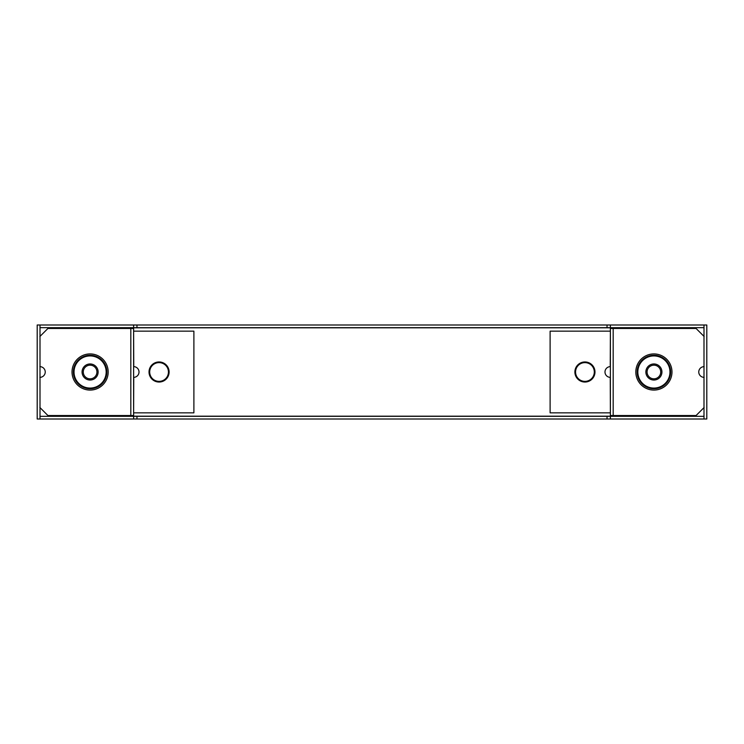 <?xml version="1.0" encoding="UTF-8"?>
<svg xmlns="http://www.w3.org/2000/svg" width="744" height="744" viewBox="0 0 744 744"><rect width="100%" height="100%" fill="white"/><g stroke="black" fill="none" stroke-linecap="round" stroke-linejoin="round"><path stroke-width="1.12" d="M82.677 375.078A8.035 8.035 0 0 0 93.177 379.421A8.035 8.035 0 0 0 97.52 368.922A8.035 8.035 0 0 0 87.02 364.579A8.035 8.035 0 0 0 82.677 375.078M83.793 374.613A6.826 6.826 0 0 0 92.712 378.305A6.826 6.826 0 0 0 96.404 369.387A6.826 6.826 0 0 0 87.485 365.695A6.826 6.826 0 0 0 83.793 374.613M104.941 365.843A16.07 16.07 0 0 0 83.942 357.157A16.07 16.07 0 0 0 75.256 378.157A16.07 16.07 0 0 0 96.255 386.843A16.07 16.07 0 0 0 104.941 365.843M74.633 378.408A16.74 16.74 0 0 1 83.691 356.534A16.74 16.74 0 0 1 105.564 365.592A16.74 16.74 0 0 1 96.506 387.466A16.74 16.74 0 0 1 74.633 378.408M646.48 368.922A8.035 8.035 0 0 0 650.823 379.421A8.035 8.035 0 0 0 661.323 375.078A8.035 8.035 0 0 0 656.98 364.579A8.035 8.035 0 0 0 646.48 368.922M647.596 369.387A6.826 6.826 0 0 0 651.288 378.305A6.826 6.826 0 0 0 660.207 374.613A6.826 6.826 0 0 0 656.515 365.695A6.826 6.826 0 0 0 647.596 369.387M668.744 378.157A16.07 16.07 0 0 0 660.058 357.157A16.07 16.07 0 0 0 639.059 365.843A16.07 16.07 0 0 0 647.745 386.843A16.07 16.07 0 0 0 668.744 378.157M638.436 365.592A16.74 16.74 0 0 1 660.309 356.534A16.74 16.74 0 0 1 669.368 378.408A16.74 16.74 0 0 1 647.494 387.466A16.74 16.74 0 0 1 638.436 365.592M704.122 377.357A5.357 5.357 0 0 1 698.765 372A5.357 5.357 0 0 1 704.122 366.643M653.902 390.079A18.079 18.079 0 0 0 671.981 372A18.079 18.079 0 0 0 653.902 353.921A18.079 18.079 0 0 0 635.822 372A18.079 18.079 0 0 0 653.902 390.079M610.378 377.357L610.247 377.357A5.357 5.357 0 0 1 604.993 372A5.357 5.357 0 0 1 610.247 366.643L610.378 366.643M574.889 372A10.044 10.044 0 0 0 584.933 382.044A10.044 10.044 0 0 0 594.977 372A10.044 10.044 0 0 0 584.933 361.956A10.044 10.044 0 0 0 574.889 372M704.122 407.489L696.086 415.524L610.378 415.524L610.378 328.476L696.086 328.476L704.122 336.511M610.378 331.154L610.247 366.643M610.247 377.357L610.378 412.846M610.247 412.846L550.114 412.846L550.114 331.154L610.247 331.154M149.693 372A9.374 9.374 0 0 0 159.067 381.374A9.374 9.374 0 0 0 168.442 372A9.374 9.374 0 0 0 159.067 362.626A9.374 9.374 0 0 0 149.693 372M575.558 372A9.374 9.374 0 0 0 584.933 381.374A9.374 9.374 0 0 0 594.307 372A9.374 9.374 0 0 0 584.933 362.626A9.374 9.374 0 0 0 575.558 372M40.009 327.676L133.622 327.676L133.622 324.998L40.009 324.998L40.009 327.676M133.622 419.002L40.009 419.002L40.009 416.324L133.622 416.324L133.622 419.002L136.97 419.002L136.97 416.324L133.622 416.324M677.552 327.676L679.337 327.676M64.663 327.676L66.449 327.676M133.622 327.676L703.991 327.676L703.991 324.998L133.622 324.998M610.378 327.676L610.378 324.998M40.009 418.826L40.009 325.175M66.449 416.324L64.663 416.324M39.878 419.002L37.2 419.002L37.2 324.998L39.878 324.998M679.337 416.324L677.552 416.324M610.378 416.324L610.378 419.002L703.991 419.002L703.991 416.324L136.97 416.324M610.378 419.002L136.97 419.002M703.991 325.175L703.991 418.826M704.122 324.998L706.8 324.998L706.8 419.002L704.122 419.002M39.878 366.643A5.357 5.357 0 0 1 45.235 372A5.357 5.357 0 0 1 39.878 377.357M90.098 353.921A18.079 18.079 0 0 0 72.019 372A18.079 18.079 0 0 0 90.098 390.079A18.079 18.079 0 0 0 108.178 372A18.079 18.079 0 0 0 90.098 353.921M133.753 366.643L133.622 331.154L133.753 366.643A5.357 5.357 0 0 1 139.007 372A5.357 5.357 0 0 1 133.753 377.357L133.622 377.357M169.111 372A10.044 10.044 0 0 0 159.067 361.956A10.044 10.044 0 0 0 149.023 372A10.044 10.044 0 0 0 159.067 382.044A10.044 10.044 0 0 0 169.111 372M39.878 336.511L47.914 328.476L133.622 328.476L133.622 415.524L47.914 415.524L39.878 407.489M133.622 412.846L133.753 377.357M133.753 331.154L193.886 331.154L193.886 412.846L133.753 412.846M613.186 415.524L613.186 328.476M677.338 328.476L677.338 327.806L66.662 327.806L66.662 328.476M66.662 415.524L66.662 416.194L677.338 416.194L677.338 415.524M607.03 419.002L607.03 416.324M136.97 327.676L136.97 324.998M607.03 327.676L607.03 324.998M130.814 328.476L130.814 415.524"/></g></svg>
